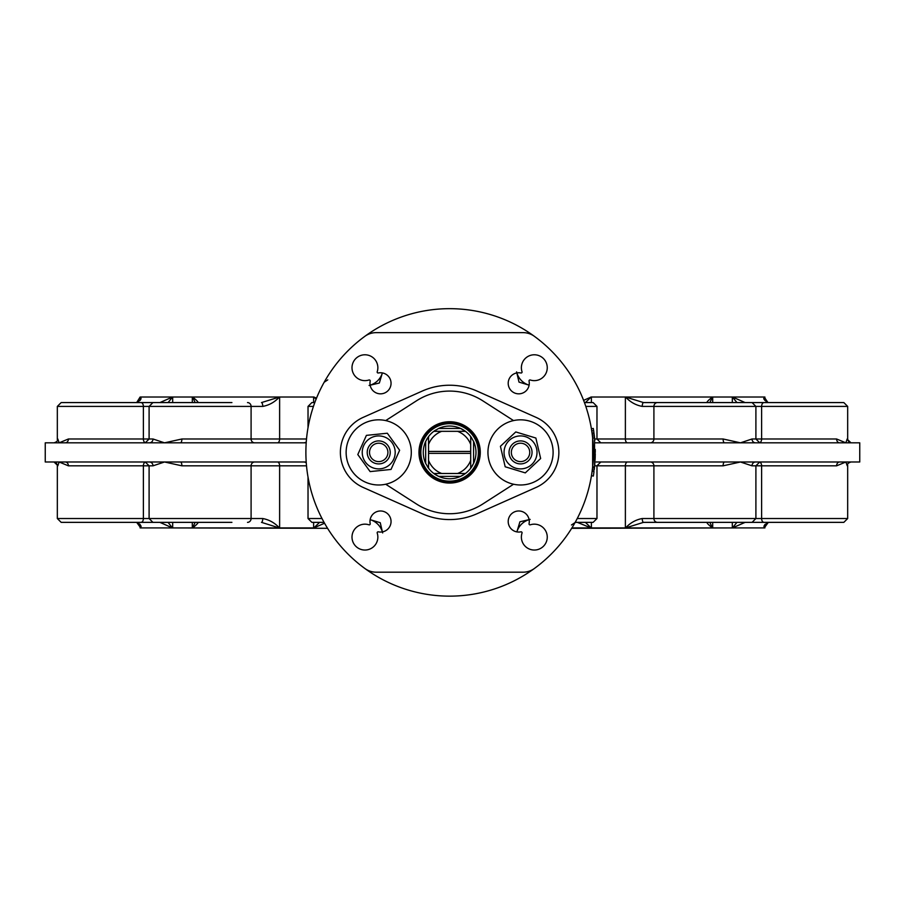 <?xml version="1.0" encoding="UTF-8"?>
<svg xmlns="http://www.w3.org/2000/svg" width="905" height="905" viewBox="0 0 905 905"><rect width="100%" height="100%" fill="white"/><g stroke="black" fill="none" stroke-linecap="round" stroke-linejoin="round"><path stroke-width="1.36" d="M516.879 372.917A18.202 18.202 0 0 0 529.063 385.145A18.202 18.202 0 0 0 529.108 385.157L519.006 382.114L516.597 371.876M363.12 487.422A38.327 38.327 0 0 1 363.12 417.397A38.327 38.327 0 0 0 363.12 487.422L422.307 513.769A67.174 67.174 0 0 0 476.946 513.769L536.122 487.422A38.327 38.327 0 0 0 536.122 417.397A38.327 38.327 0 0 1 536.122 487.422M422.307 391.039A67.174 67.174 0 0 1 476.946 391.039A67.174 67.174 0 0 0 422.307 391.039L363.12 417.397M370.134 385.157A18.202 18.202 0 0 0 382.363 372.962A18.202 18.202 0 0 0 382.374 372.917L379.331 383.03L369.093 385.44M382.374 531.891A18.202 18.202 0 0 0 370.179 519.674A18.202 18.202 0 0 0 370.134 519.662L380.247 522.705L382.657 532.943M529.108 519.662A18.202 18.202 0 0 0 516.891 531.846A18.202 18.202 0 0 0 516.879 531.891L519.923 521.789L530.16 519.38M575.06 522.592L571.474 524.968M522.027 371.751A0.962 0.962 0 0 1 520.918 372.984A10.543 10.543 0 0 0 508.225 382.566A10.543 10.543 0 0 0 519.47 393.811A10.543 10.543 0 0 0 529.052 381.107A0.962 0.962 0 0 1 530.285 379.998A12.942 12.942 0 0 0 547.186 369.082A12.942 12.942 0 0 0 532.955 354.851A12.942 12.942 0 0 0 522.027 371.751M534.369 568.498A143.737 143.737 0 0 0 534.369 336.309A19.163 19.163 0 0 0 523.067 332.633L376.175 332.633A19.163 19.163 0 0 0 364.873 336.309A143.737 143.737 0 0 0 364.873 568.498A19.163 19.163 0 0 0 376.175 572.186L523.067 572.186A19.163 19.163 0 0 0 534.369 568.498A143.737 143.737 0 0 1 364.873 568.498M370.202 523.701A0.962 0.962 0 0 1 368.969 524.81A12.942 12.942 0 0 0 352.068 535.737A12.942 12.942 0 0 0 366.299 549.969A12.942 12.942 0 0 0 377.215 533.068A0.962 0.962 0 0 1 378.324 531.835A10.543 10.543 0 0 0 391.028 522.253A10.543 10.543 0 0 0 379.783 511.008A10.543 10.543 0 0 0 370.202 523.701M378.324 372.984A0.962 0.962 0 0 1 377.215 371.751A12.942 12.942 0 0 0 366.299 354.851A12.942 12.942 0 0 0 352.068 369.082A12.942 12.942 0 0 0 368.969 379.998A0.962 0.962 0 0 1 370.202 381.107A10.543 10.543 0 0 0 379.783 393.811A10.543 10.543 0 0 0 391.028 382.566A10.543 10.543 0 0 0 378.324 372.984M520.918 531.835A0.962 0.962 0 0 1 522.027 533.068A12.942 12.942 0 0 0 532.955 549.969A12.942 12.942 0 0 0 547.186 535.737A12.942 12.942 0 0 0 530.285 524.81A0.962 0.962 0 0 1 529.052 523.701A10.543 10.543 0 0 0 519.47 511.008A10.543 10.543 0 0 0 508.225 522.253A10.543 10.543 0 0 0 520.918 531.835M536.122 417.397L476.946 391.039M324.194 382.227L327.78 379.851M523.067 332.633L376.175 332.633M376.175 572.186L523.067 572.186M364.873 336.309A143.737 143.737 0 0 1 534.369 336.309M592.549 437.149L592.198 434.151L594.099 433.902L594.336 435.848L594.54 437.805L592.639 437.997M592.164 433.88L592.323 435.135L592.164 433.88L592.323 435.135L592.164 433.88L594.076 433.767M593.329 449.48L593.318 448.744M593.307 448.439L593.284 447.704M592.639 466.754L592.639 438.054L594.551 437.873L594.551 466.946L592.639 466.754M593.341 454.796L593.352 454.016M593.341 454.955L593.352 453.688M594.427 468.111L594.2 470.057L592.3 469.819L592.526 467.908L594.427 468.111A145.694 145.671 6.1 0 0 594.483 467.568L592.583 467.376M591.746 430.927L591.406 428.766L593.295 428.45L593.782 431.549M594.574 438.077L594.438 436.787L594.574 438.077M594.223 434.898L594.065 433.631M594.166 434.479L594.336 435.848L592.436 436.086M591.451 475.736L593.341 476.053A145.648 145.648 0 0 0 594.019 471.516L592.119 471.267M595.275 452.455A145.648 145.648 0 0 0 595.241 449.434M594.732 465.012L594.868 463.36M595.049 460.509L595.105 459.559M594.8 440.611L594.732 439.796M595.252 454.989L595.275 453.699M595.139 458.835A145.648 145.648 0 0 0 595.23 456.29M595.252 454.921L595.241 455.611M593.307 456.414L593.329 455.566M592.051 433.088L593.952 432.828L593.646 430.644M306.207 442.828L45.25 442.828L45.25 461.991L306.207 461.991M594.958 461.991L859.75 461.991L859.75 442.828L594.958 442.828M744.068 442.828L740.471 442.828L723.106 438.993L653.908 438.993L653.908 406.413L847.668 406.413L843.833 402.578L793.029 402.578M759.182 442.828L752.021 442.828M750.584 442.828L747.36 442.828M314.804 402.578L311.863 402.578L308.028 406.413L313.447 406.413M585.807 406.413L596.972 406.413L593.137 402.578L584.449 402.578M585.411 402.578L591.169 397.024L583.612 400.361M316.524 398.143L313.831 397.024L316.117 399.15M590.954 397.024L625.378 397.024L625.378 438.993L594.653 438.993M277.496 442.828A3.835 2.127 90 0 0 279.622 438.993L279.622 397.024L314.046 397.024M590.954 527.92L571.926 527.92L590.954 527.92L577.322 522.355L575.195 522.355L593.137 522.355L576.904 522.355M321.999 518.531L308.028 518.531L311.863 522.355L322.904 522.355M594.653 465.826L625.378 465.826L625.378 527.92L591.169 527.92L585.411 522.355M673.082 522.355L643.512 522.355A3.835 1.256 -90 0 1 642.256 518.531C635.785 519.73 630.219 522.864 625.581 527.92L643.512 522.355L843.833 522.355L793.029 522.355L843.833 522.355L847.668 518.531L761.614 518.531L761.614 465.826L836.605 465.826L845.87 461.991L847.25 465.815M706.228 402.578L681.363 402.578M847.182 438.993L845.87 442.828L836.605 438.993L755.901 438.993L755.901 406.413L752.078 402.578L643.512 402.578L625.581 397.024L712.416 397.024C708.638 400.021 706.805 401.877 706.907 402.578M764.883 524.459L764.883 527.92L764.227 527.129C763.334 526.099 764.702 524.504 768.334 522.355L764.239 527.92L732.417 527.92L745.12 522.355M759.883 402.578L745.12 402.578L759.883 402.578M776.456 402.578L745.12 402.578L732.53 397.024L764.239 397.024L767.915 402.555M843.833 522.355L847.668 518.531L847.668 465.159C847.137 463.96 848.234 462.908 850.972 461.991L848.992 462.659M736.942 522.355L732.417 527.92L712.688 527.92L712.688 522.355M732.53 527.92L764.239 527.92M759.883 522.355L793.029 522.355M848.992 442.16L847.668 439.66L847.668 406.413L843.833 402.578L764.035 402.578A3.835 2.421 90 0 0 761.614 406.413L761.614 438.993A3.835 2.421 90 0 1 759.397 442.817M764.239 397.024L732.417 397.024L736.953 402.578M768.334 402.578C764.352 400.214 762.983 398.63 764.227 397.815L764.883 397.024L764.883 400.474M836.605 465.826A3.835 3.032 90 0 1 839.625 461.991M755.551 461.991A3.835 3.552 -90 0 0 751.998 465.826L761.614 465.826A3.835 2.421 90 0 0 759.397 462.002M764.035 522.355A3.835 2.421 -90 0 1 761.614 518.531L653.908 518.531L653.908 465.826L723.106 465.826L740.471 461.991L751.998 465.826M706.228 522.355L706.907 522.355C706.805 523.067 708.649 524.923 712.416 527.92L709.825 522.355M625.378 527.92L712.688 527.92M625.785 527.92L712.416 527.92M625.378 397.024L625.581 397.024C630.219 402.069 635.785 405.202 642.256 406.413A3.835 1.256 90 0 1 643.512 402.578L673.082 402.578M712.416 397.024L625.785 397.024M709.825 402.578L712.552 397.024L732.315 397.024L732.315 402.578M723.106 465.826A3.835 1.448 90 0 1 724.554 461.991M755.551 442.828A3.835 3.552 -90 0 1 751.998 438.993L755.901 438.993L751.998 438.993L740.471 442.828M839.625 442.828A3.835 3.032 90 0 1 836.605 438.993M724.554 442.828A3.835 1.448 90 0 1 723.106 438.993M56.008 442.16L54.029 442.828C56.766 441.912 57.863 440.859 57.332 439.66L57.332 406.413L251.092 406.413L251.092 438.993L181.894 438.993A3.835 1.448 -90 0 1 180.446 442.828M181.894 438.993L164.529 442.828L153.002 438.993L68.395 438.993A3.835 3.032 -90 0 1 65.375 442.828M231.918 402.578L152.922 402.578L168.059 402.578L172.584 397.024L159.88 402.578L61.167 402.578L111.971 402.578M172.685 402.578L172.685 397.024L192.584 397.024L195.175 402.578L198.093 402.578C198.195 401.865 196.351 400.01 192.584 397.024L279.419 397.024L261.488 402.578A3.835 1.256 90 0 1 262.744 406.413C269.226 405.202 274.781 402.069 279.419 397.024L279.622 397.024M195.175 522.355L192.448 527.92L279.215 527.92L261.488 522.355A3.835 1.256 -90 0 0 262.744 518.531L149.099 518.531L152.922 522.355L231.918 522.355M198.772 522.355L198.093 522.355C198.195 523.067 196.362 524.923 192.584 527.92M149.449 442.828A3.835 3.552 90 0 0 153.002 438.993M68.395 438.993L59.13 442.828L57.818 438.993M136.836 522.355L145.117 522.355M57.818 465.826L59.13 461.991L68.395 465.826L149.099 465.826L149.099 518.531L57.332 518.531L61.167 522.355L159.88 522.355L172.47 527.92L168.047 522.355M61.167 522.355L57.332 518.531L57.343 465.362M145.264 461.991L149.099 465.826L153.002 465.826L164.529 461.991L181.894 465.826L251.092 465.826L251.092 518.531A3.835 3.586 -90 0 1 247.506 522.355M65.375 461.991A3.835 3.032 -90 0 1 68.395 465.826M153.002 465.826A3.835 3.552 90 0 0 149.449 461.991M180.446 461.991A3.835 1.448 -90 0 1 181.894 465.826M137.684 402.454L136.666 402.578L140.117 397.024L140.117 400.474M140.761 397.024L172.47 397.024L140.761 397.024M140.728 398.483L140.773 397.815C141.666 398.845 140.298 400.429 136.666 402.578M279.215 397.024L192.584 397.024M319.589 522.355L313.831 527.92L324.544 523.226M314.046 527.92L279.622 527.92L279.622 465.826L306.512 465.826M136.666 522.355L140.094 524.414L140.117 527.92L140.773 526.993C141.791 526.348 140.422 524.798 136.666 522.355L140.761 527.92L279.419 527.92C274.781 522.875 269.215 519.742 262.744 518.531M140.761 527.92L172.47 527.92M140.728 527.92L140.728 526.439M165.604 527.92L327.553 528.305M571.689 528.305L739.396 527.92M385.7 484.232L416.481 504.006A61.325 61.325 0 0 0 482.772 504.006L513.554 484.232M513.554 420.587L482.772 400.813A61.325 61.325 0 0 0 416.481 400.813L385.7 420.587M480.284 452.41A30.668 30.668 0 0 1 434.298 478.96A30.668 30.668 0 0 1 434.298 425.848A30.668 30.668 0 0 1 480.284 452.41M441.063 480.555A29.413 29.413 0 0 0 478.281 445.746A29.413 29.413 0 0 0 429.524 430.927A29.413 29.413 0 0 0 441.063 480.555M441.233 480.001A28.847 28.847 0 0 1 429.92 431.346A28.847 28.847 0 0 1 477.716 445.882A28.847 28.847 0 0 1 441.233 480.001M449.627 481.155A28.745 28.745 0 0 1 424.728 438.031A28.745 28.745 0 0 1 474.525 438.031A28.745 28.745 0 0 1 449.627 481.155M472.749 465.046A26.347 26.347 0 0 1 427.33 466.448M426.504 439.773A26.347 26.347 0 0 1 428.54 436.595L425.667 441.425L425.667 463.383L428.54 468.224L428.54 451.448L470.702 451.448L470.702 436.595A26.347 26.347 0 0 1 471.924 438.371M473.587 441.425A26.347 26.347 0 0 1 473.587 463.383L473.587 441.425L470.702 436.595A26.347 26.347 0 0 0 465.442 431.323L460.6 428.45L438.642 428.45A26.347 26.347 0 0 1 465.442 431.323L441.708 431.323A22.523 22.523 0 0 0 428.54 444.491L428.54 436.595A26.347 26.347 0 0 1 435.588 430.113M425.667 463.383A26.347 26.347 0 0 1 425.667 441.425M438.642 428.45L433.812 431.323L441.708 431.323M470.702 451.448L470.702 468.224L473.587 463.383M441.708 473.485L433.812 473.485L438.642 476.369L460.6 476.369L465.442 473.485L441.708 473.485A22.523 22.523 0 0 1 428.54 460.328M470.702 453.371L428.54 453.371M470.702 460.328A22.523 22.523 0 0 1 457.545 473.485M457.545 431.323A22.523 22.523 0 0 1 470.702 444.491M428.54 444.491L428.54 451.448M519.708 440.939A11.494 11.494 0 0 0 511.02 458.858A11.494 11.494 0 0 0 530.884 457.421A11.494 11.494 0 0 0 519.708 440.939M519.877 443.235A9.197 9.197 0 0 1 528.814 456.425A9.197 9.197 0 0 1 512.92 457.568A9.197 9.197 0 0 1 519.877 443.235M532.57 441.142A16.482 16.482 0 0 0 504.764 447.613A16.482 16.482 0 0 0 524.267 468.462A16.482 16.482 0 0 0 532.57 441.142M515.771 431.934L535.884 438.043L540.647 458.518L525.296 472.885L505.182 466.776L500.42 446.301L515.771 431.934M383.901 442.149A11.494 11.494 0 0 0 367.238 453.043A11.494 11.494 0 0 0 385.01 462.036A11.494 11.494 0 0 0 383.901 442.149M382.86 444.197A9.197 9.197 0 0 1 383.754 460.102A9.197 9.197 0 0 1 369.534 452.919A9.197 9.197 0 0 1 382.86 444.197M395.112 450.724A16.482 16.482 0 0 0 369.059 439.049A16.482 16.482 0 0 0 371.978 467.444A16.482 16.482 0 0 0 395.112 450.724M387.317 433.224L399.625 450.26L391.028 469.446L370.122 471.596L357.803 454.559L366.401 435.373L387.317 433.224M391.956 422.635A32.58 32.58 0 0 1 397.883 478.756A32.58 32.58 0 0 1 346.321 455.837A32.58 32.58 0 0 1 391.956 422.635A32.58 32.58 0 0 0 348.391 440.486A32.58 32.58 0 0 0 368.131 483.225A32.58 32.58 0 0 0 409.965 461.629M489.605 442.16A32.58 32.58 0 0 1 544.867 430.746A32.58 32.58 0 0 1 527.129 484.311A32.58 32.58 0 0 1 489.605 442.16A32.58 32.58 0 0 0 511.653 483.756A32.58 32.58 0 0 0 552.242 459.91A32.58 32.58 0 0 0 526.642 420.406M591.746 430.916L593.635 430.633M591.384 527.92L591.384 522.355M593.137 522.355L596.972 518.531L577.254 518.531M764.273 527.92L764.273 526.461M732.315 522.355L732.315 527.92M627.504 461.991A3.835 2.127 90 0 0 625.378 465.826L653.908 465.826A3.835 3.586 90 0 0 650.333 461.991M657.494 522.355A3.835 3.586 -90 0 1 653.908 518.531L642.256 518.531M642.256 406.413L653.908 406.413A3.835 3.586 90 0 1 657.494 402.578M764.273 398.483L764.273 397.024M712.688 402.578L712.688 397.024M650.333 442.828A3.835 3.586 90 0 0 653.908 438.993L625.378 438.993A3.835 2.127 -90 0 0 627.504 442.828M591.384 402.578L591.384 397.024M247.506 402.578A3.835 3.586 90 0 1 251.092 406.413L262.744 406.413M306.512 438.993L251.092 438.993A3.835 3.586 90 0 0 254.667 442.828M140.965 402.578A3.835 2.421 90 0 1 143.386 406.413L143.386 438.993A3.835 2.421 90 0 0 145.603 442.817M140.965 522.355A3.835 2.421 -90 0 0 143.386 518.531L143.386 465.826A3.835 2.421 -90 0 1 145.603 462.002M254.667 461.991A3.835 3.586 -90 0 0 251.092 465.826L279.622 465.826A3.835 2.127 -90 0 0 277.496 461.991M313.616 397.024L313.616 402.578M192.313 397.024L192.313 402.578M313.616 522.355L313.616 527.92M192.313 522.355L192.313 527.92M172.685 527.92L172.685 522.355M308.028 427.68L308.028 406.413M767.463 402.487L766.06 401.843M752.078 522.355L755.901 518.531L755.901 465.826L759.736 461.991M596.972 518.531L596.972 465.826L600.796 461.991M850.972 442.828L847.668 439.66M755.901 438.993L759.736 442.828M596.972 406.413L596.972 438.993L600.796 442.828M145.264 442.828L149.099 438.993L149.099 406.413L152.922 402.578M306.252 442.228L304.204 442.828M57.332 406.413L61.167 402.578L57.332 406.413M54.029 461.991L57.332 465.159L56.325 462.919M306.252 462.579L304.204 461.991M308.028 518.531L308.028 477.139"/></g></svg>
